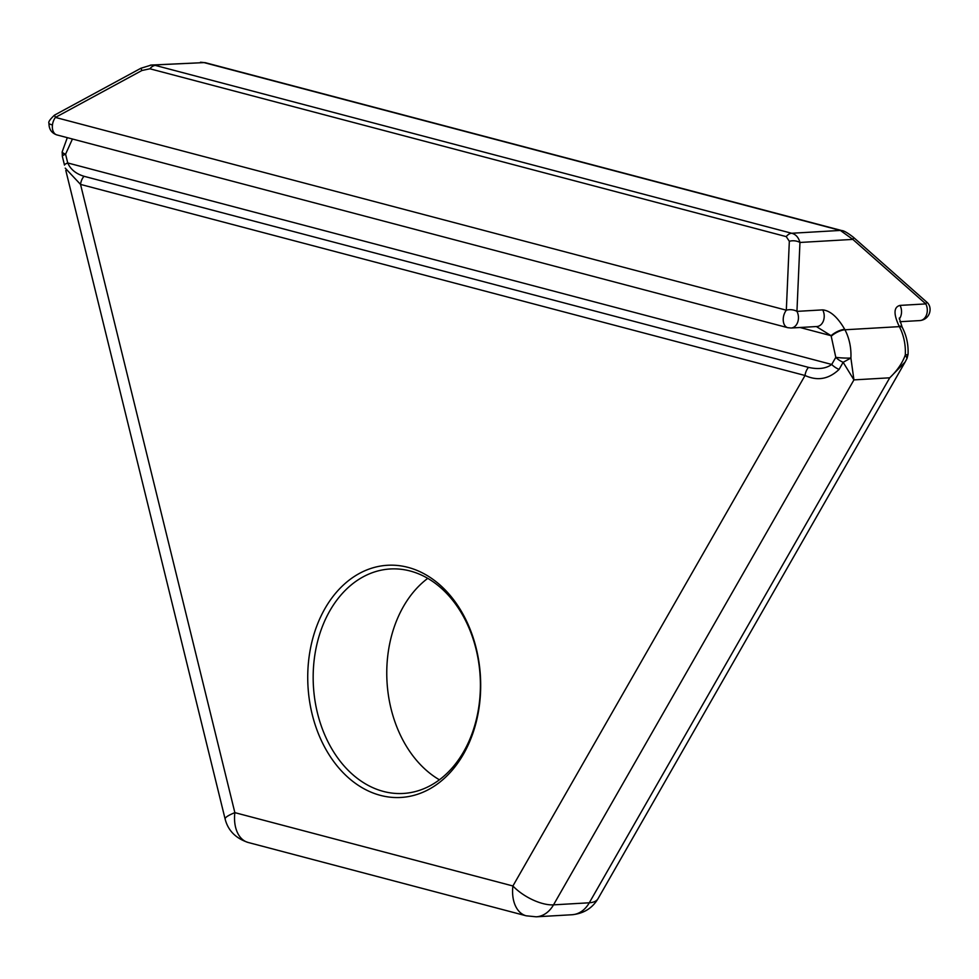<?xml version="1.0" encoding="UTF-8"?>
<svg xmlns="http://www.w3.org/2000/svg" width="979" height="979" viewBox="0 0 979 979"><rect width="100%" height="100%" fill="white"/><g stroke="black" fill="none" stroke-linecap="round" stroke-linejoin="round"><path stroke-width="1.47" d="M479.588 703.877A116.293 86.36 -93.3 0 0 407.998 567.367A116.293 86.36 -93.3 0 0 308.838 658.843A116.293 86.36 -93.3 0 0 380.415 795.364A116.293 86.36 -93.3 0 0 479.588 703.877M479.331 702.983A112.438 83.496 -93.3 0 0 390.291 568.97A112.438 83.496 -93.3 0 0 314.235 659.442A112.438 83.496 -93.3 0 0 403.287 793.455A112.438 83.496 -93.3 0 0 479.331 702.983M427.75 578.356A112.438 83.496 -93.3 0 0 387.831 655.184A112.438 83.496 -93.3 0 0 439.412 779.798M902.246 327.402A10.708 3.732 152.3 0 0 902.149 327.157L902.381 327.61C906.603 335.858 908.488 344.755 908.059 354.325A10.708 1.052 2.9 0 1 905.306 354.887L907.068 358.302L905.134 362.01L889.727 377.808C897.364 370.441 902.565 362.793 905.306 354.887A42.831 31.805 -93.3 0 0 899.358 326.631L844.95 329.776A42.831 31.805 86.7 0 1 850.898 358.033L853.933 379.889L843.152 362.291L839.076 369.413A10.708 4.724 -150.2 0 1 831.722 364.457C826.007 368.618 818.273 369.585 808.507 367.37A10.708 6.963 104.8 0 0 805.032 375.495L512.91 885.983L234.862 812.643L80.535 184.407A10.708 6.963 -75.2 0 1 83.998 176.281C75.934 173.797 70.512 169.355 67.735 162.955A10.708 1.738 166.2 0 0 64.492 165.096A10.708 1.738 166.2 0 0 64.492 165.108L62.338 156.346A10.708 1.738 166.2 0 0 62.338 156.346L62.215 151.745A10.708 2.313 -169.1 0 0 65.581 154.192A10.708 1.738 166.2 0 0 62.338 156.334L64.492 165.108M839.076 369.413C828.821 379.179 817.477 381.21 805.032 375.495L80.535 184.407L65.226 168.131M831.33 336.14A10.708 3.732 152.3 0 1 844.95 329.776L844.718 329.323A10.708 3.732 152.3 0 0 831.098 335.699L835.797 357.335A10.708 1.052 -177.1 0 0 850.898 358.033L843.152 362.291A10.708 4.724 -150.2 0 1 835.797 357.335L831.722 364.457L67.735 162.955L65.581 154.192A10.708 1.689 -173.1 0 1 62.105 152.491M816.364 326.558L831.098 335.699L800.014 327.5M907.068 358.302L908.059 354.325M899.273 318.065L902.149 327.157A10.708 3.732 152.3 0 0 899.126 326.178L899.358 326.631A10.708 3.732 152.3 0 1 902.381 327.61M150.313 65.152L204.036 62.607L840.361 230.432A10.708 6.963 -75.2 0 1 841.818 230.579C843.751 230.603 847.643 232.843 853.468 237.334L853.468 237.334A10.708 1.542 131.5 0 1 852.831 239.402L840.361 230.432L791.681 233.259C795.792 234.311 798.546 237.383 799.953 242.462A10.708 7.636 -177.5 0 0 789.331 241.287L786.321 310.196A10.708 7.636 2.5 0 1 796.943 311.371L799.953 242.462L852.831 239.402L925.804 303.906A10.708 1.542 -48.5 0 0 926.44 301.85C933.122 306.855 930.393 319.435 919.966 320.561A10.708 7.954 -93.3 0 0 926.562 314.7A10.708 7.954 -93.3 0 0 925.804 303.906L900.031 305.399C893.692 307.002 893.399 313.929 899.126 326.178M844.718 329.323C837.632 317.147 830.302 310.673 822.715 309.878L796.943 311.371A10.708 7.954 86.7 0 1 797.714 322.164A10.708 7.954 86.7 0 1 791.105 328.014L787.752 327.684A10.708 6.963 -75.2 0 1 783.335 317.734A10.708 6.963 -75.2 0 1 786.321 310.196L55.436 117.419L141.894 70.512L140.952 68.236L54.494 115.143L55.436 117.419A10.708 6.963 104.8 0 0 52.45 124.969A10.708 6.963 104.8 0 0 56.868 134.906C51.557 133.083 48.913 129.204 48.974 123.268C48.118 122.106 49.953 119.401 54.494 115.143M200.511 62.215L205.492 62.742A10.708 6.963 -75.2 0 0 204.036 62.607L151.366 65.042L140.952 68.236M52.45 124.969A10.708 1.689 -173.1 0 1 48.974 123.268M808.507 367.37L83.998 176.281M225.133 819.068A32.123 5.201 -13.8 0 1 234.862 812.643A32.123 20.902 104.8 0 0 248.14 842.466C235.719 838.33 228.058 830.535 225.133 819.068L65.801 170.419M526.188 915.806A32.123 20.902 -75.2 0 1 512.91 885.983A32.123 14.183 29.8 0 0 553.514 904.853L853.933 379.889L889.727 377.808L589.297 902.785L553.514 904.853A32.123 23.863 86.7 0 1 536.235 916.809L526.188 915.806L248.14 842.466M65.581 154.192L72.434 139.006M536.235 916.809L572.03 914.741A32.123 23.863 -93.3 0 0 589.297 902.785A32.123 14.183 29.8 0 0 598.059 898.624L905.134 362.01M822.715 309.878A10.708 7.954 86.7 0 1 823.486 320.671A10.708 7.954 86.7 0 1 816.878 326.521L791.105 328.014M899.297 319.056A10.708 7.954 -93.3 0 0 900.031 305.399M841.818 230.579L205.492 62.742M786.247 236.624A10.708 6.963 -75.2 0 1 791.681 233.259L155.355 65.422A10.708 6.963 -75.2 0 0 149.922 68.787L786.247 236.624L789.331 241.287M141.894 70.512L149.922 68.787M67.306 137.66L62.215 151.745M572.03 914.741C583.717 913.554 592.393 908.182 598.059 898.624M919.966 320.561L899.872 321.724M853.468 237.334L926.44 301.85M787.752 327.684L56.868 134.906"/></g></svg>
